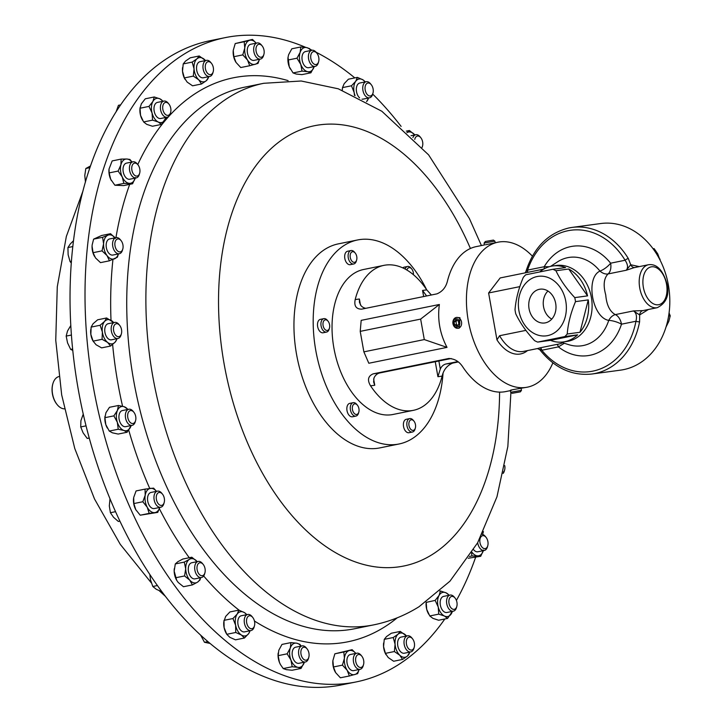 <?xml version="1.0" encoding="UTF-8"?>
<svg xmlns="http://www.w3.org/2000/svg" width="723" height="723" viewBox="0 0 723 723"><rect width="100%" height="100%" fill="white"/><g stroke="black" fill="none" stroke-linecap="round" stroke-linejoin="round"><path stroke-width="1.08" d="M545.359 322.865A17.054 13.565 -97.7 0 0 555.797 304.148A17.054 13.565 -97.7 0 0 540.614 289.119A17.054 13.565 -97.7 0 0 539.385 289.299A17.054 13.565 -97.7 0 0 529.046 308.676A17.054 13.565 -97.7 0 0 545.187 322.892A17.054 13.565 -97.7 0 0 545.359 322.865M520.415 391.839L512.173 393.303L520.415 391.839L521.464 390.33L510.673 392.264L510.339 390.366M552.869 362.865A73.963 44.763 -101.5 0 1 527.419 387.166L515.264 389.245C510.601 390.059 509.335 390.429 511.468 390.348M225.233 37.623L210.257 40.66A328.739 198.942 78.5 0 0 78.753 392.155A328.739 198.942 78.5 0 0 328.604 686.85A328.739 198.942 78.5 0 0 341.139 684.979L356.114 681.943A328.739 198.942 -101.5 0 1 104.166 434.821A328.739 198.942 -101.5 0 1 183.922 54.243A328.739 198.942 -101.5 0 1 225.233 37.623A328.739 198.942 -101.5 0 1 305.901 47.447M58.87 376.584A16.439 9.95 78.5 0 0 52.896 383.669A16.439 9.95 78.5 0 0 57.144 404.6A16.439 9.95 78.5 0 0 64.374 408.856M57 404.41A15.779 9.553 -101.5 0 1 56.846 404.229A15.779 9.553 -101.5 0 1 52.761 384.13A15.779 9.553 -101.5 0 1 52.833 383.904M527.419 387.166A73.963 44.763 -101.5 0 1 525.657 387.465A73.963 44.763 -101.5 0 1 468.549 322.151A73.963 44.763 -101.5 0 1 497.975 242.196L485.54 244.781M484.437 244.943L484.103 243.055L494.884 241.139L493.384 240.09L485.386 241.473L484.103 243.055M456.52 317.433L459.955 317.695L459.222 328.125L457.993 328.296A5.477 4.356 -97.7 0 0 461.617 323.687A5.477 4.356 -97.7 0 0 458.762 317.858A5.477 4.356 -97.7 0 0 456.52 317.433A5.477 4.356 -97.7 0 0 452.887 322.033A5.477 4.356 -97.7 0 0 455.752 327.862A5.477 4.356 -97.7 0 0 457.993 328.296M457.623 319.141A4.184 3.326 -97.7 0 0 453.33 321.301A4.184 3.326 -97.7 0 0 455.327 326.787A4.184 3.326 -97.7 0 0 459.62 324.636A4.184 3.326 -97.7 0 0 457.623 319.141M329.462 328.079L329.173 329.092A6.85 4.148 -101.5 0 1 326.561 332.074A6.85 4.148 -101.5 0 1 326.398 332.101A6.85 4.148 -101.5 0 1 321.111 326.055A6.85 4.148 -101.5 0 1 323.832 318.653A6.85 4.148 -101.5 0 1 324.003 318.626A6.85 4.148 -101.5 0 1 327.402 320.37L328.061 321.202A5.404 3.272 -101.5 0 1 329.462 328.079A5.404 3.272 -101.5 0 1 327.275 330.447A5.404 3.272 -101.5 0 1 323.091 325.567A5.404 3.272 -101.5 0 1 325.386 319.819A5.404 3.272 -101.5 0 1 328.061 321.202M320.56 319.322A6.85 4.148 78.5 0 0 320.397 319.349A6.85 4.148 78.5 0 0 317.677 326.751A6.85 4.148 78.5 0 0 322.964 332.797A6.85 4.148 78.5 0 0 323.127 332.77A6.85 4.148 78.5 0 0 323.289 332.734M415.354 428.025L415.065 429.037A6.85 4.148 -101.5 0 1 412.462 432.02A6.85 4.148 -101.5 0 1 408.134 429.155A6.85 4.148 -101.5 0 1 409.733 418.599A6.85 4.148 -101.5 0 1 413.294 420.316L413.963 421.148A5.404 3.272 -101.5 0 1 414.559 422.042A5.404 3.272 -101.5 0 1 415.354 428.025A5.404 3.272 -101.5 0 1 409.887 428.115A5.404 3.272 -101.5 0 1 409.543 421.057A5.404 3.272 -101.5 0 1 413.963 421.148M409.733 418.599L406.299 419.295A6.85 4.148 78.5 0 0 404.699 429.86A6.85 4.148 78.5 0 0 409.019 432.716L412.462 432.02M356.647 259.973L356.358 260.994A6.85 4.148 -101.5 0 1 353.746 263.976A6.85 4.148 -101.5 0 1 349.417 261.111A6.85 4.148 -101.5 0 1 351.017 250.547A6.85 4.148 -101.5 0 1 354.586 252.273L355.246 253.095A5.404 3.272 -101.5 0 1 355.852 253.99A5.404 3.272 -101.5 0 1 356.647 259.973A5.404 3.272 -101.5 0 1 351.179 260.072A5.404 3.272 -101.5 0 1 350.827 253.014A5.404 3.272 -101.5 0 1 355.246 253.095M351.017 250.547L347.582 251.243A6.85 4.148 78.5 0 0 345.983 261.807A6.85 4.148 78.5 0 0 350.312 264.672L353.746 263.976M405.088 269.019A6.85 4.148 -101.5 0 1 407.555 266.471A6.85 4.148 -101.5 0 1 411.125 268.197L411.785 269.019A5.404 3.272 -101.5 0 1 413.402 274.686M407.555 266.471L404.121 267.167A6.85 4.148 78.5 0 0 402.783 267.89M406.904 270.05A5.404 3.272 -101.5 0 1 411.785 269.019M358.816 412.101L358.527 413.122A6.85 4.148 -101.5 0 1 355.915 416.096A6.85 4.148 -101.5 0 1 351.658 413.348A6.85 4.148 -101.5 0 1 350.393 406.498A6.85 4.148 -101.5 0 1 353.195 402.675A6.85 4.148 -101.5 0 1 356.755 404.401L357.424 405.223A5.404 3.272 -101.5 0 1 358.97 411.432A5.404 3.272 -101.5 0 1 358.816 412.101A5.404 3.272 -101.5 0 1 354.65 413.8A5.404 3.272 -101.5 0 1 352.408 406.877A5.404 3.272 -101.5 0 1 357.424 405.223M353.195 402.675L349.76 403.371A6.85 4.148 78.5 0 0 346.959 407.194A6.85 4.148 78.5 0 0 348.224 414.044A6.85 4.148 78.5 0 0 352.481 416.791L355.915 416.096M443.045 373.24A104.103 63 -101.5 0 1 435.409 408.432A104.103 63 -101.5 0 1 399.024 443.994L379.792 447.908A104.103 63 -101.5 0 1 309.119 394.722A104.103 63 -101.5 0 1 301.961 279.44A104.103 63 -101.5 0 1 338.346 243.868L357.578 239.964A104.103 63 -101.5 0 1 426.543 289.562M399.024 443.994A104.103 63 -101.5 0 1 328.35 390.818A104.103 63 -101.5 0 1 321.202 275.535A104.103 63 -101.5 0 1 357.578 239.964M569.019 227.935A73.963 58.834 82.3 0 1 572.056 227.42L600.75 223.534A73.963 58.834 82.3 0 1 668.703 287.013A73.963 58.834 82.3 0 1 623.642 369.616A73.963 58.834 82.3 0 1 620.605 370.131L591.911 374.017A73.963 58.834 82.3 0 0 594.948 373.502A73.963 58.834 82.3 0 0 639.593 321.78L639.656 314.921L633.456 310.926L642.955 310.592L657.261 307.682A21.916 13.267 -101.5 0 1 639.738 287.989A21.916 13.267 -101.5 0 1 648.54 264.726L634.035 267.673L626.208 270.257C628.278 267.808 627.907 264.464 625.097 260.253A2.63 0.768 -31.3 0 1 628.323 258.536L630.727 264.763L639.259 266.606M547.636 335.626A30.023 23.886 82.3 0 1 518.942 310.836A30.023 23.886 82.3 0 1 537.108 276.538A30.023 23.886 82.3 0 1 565.793 301.319A30.023 23.886 82.3 0 1 547.636 335.626M525.702 274.803L552.824 269.29A38.355 30.511 82.3 0 1 555.942 270.745L568.721 269.01A38.355 30.511 82.3 0 1 587.555 295.879L574.776 297.614A38.355 30.511 82.3 0 1 575.499 301.627L588.269 299.9A38.355 30.511 82.3 0 1 579.982 332.273L567.212 334.008A38.355 30.511 82.3 0 1 564.808 336.575L577.587 334.848A38.355 30.511 82.3 0 1 564.753 341.699A38.355 30.511 82.3 0 1 563.181 341.961A38.355 30.511 82.3 0 1 550.465 340.352L537.686 342.087A38.355 30.511 82.3 0 1 534.568 340.632C526.416 331.974 520.135 323.018 515.734 313.773A38.355 30.511 82.3 0 1 515.02 309.751C515.87 299.259 518.626 288.468 523.307 277.37A38.355 30.511 82.3 0 1 525.702 274.803M564.808 336.575L537.686 342.087M564.365 343.271L558.4 346.877L541.816 350.248A71.333 56.746 -97.7 0 0 635.96 321.247L621.491 324.184A10.953 3.434 18 0 0 608.739 320.388C592.309 317.65 585.205 277.903 599.954 271.08A10.953 7.781 -126.2 0 0 608.052 273.945C603.841 278.319 603.072 285.296 605.738 294.894C606.561 304.88 609.742 311.45 615.291 314.613L633.456 310.926C636.285 312.779 637.126 316.222 635.96 321.247A2.63 0.615 10.7 0 0 639.593 321.78M628.323 258.536A73.963 58.834 82.3 0 0 572.056 227.42L568.956 227.944C547.998 233.059 533.628 247.646 525.829 271.703L527.582 270.095L544.202 266.724L549.29 266.724M539.864 271.83A38.355 30.511 82.3 0 1 551.306 266.218A38.355 30.511 82.3 0 1 552.887 265.956L556.303 265.486A38.355 30.511 82.3 0 1 591.541 298.409A38.355 30.511 82.3 0 1 568.179 341.238A38.355 30.511 82.3 0 1 566.597 341.5L563.181 341.961M121.392 333.782L121.066 334.93A8.215 4.971 -101.5 0 1 117.939 338.5A8.215 4.971 -101.5 0 1 116.331 338.409A8.215 4.971 -101.5 0 1 111.234 330.149A8.215 4.971 -101.5 0 1 114.668 322.395A8.215 4.971 -101.5 0 1 116.267 322.494A8.215 4.971 -101.5 0 1 118.943 324.464L119.693 325.395A6.588 3.986 -101.5 0 1 121.392 333.782A6.588 3.986 -101.5 0 1 117.596 336.566A6.588 3.986 -101.5 0 1 113.457 328.929A6.588 3.986 -101.5 0 1 117.551 323.814A6.588 3.986 -101.5 0 1 119.693 325.395M114.668 322.395L108.242 323.696A8.215 4.971 78.5 0 0 104.808 331.459A8.215 4.971 78.5 0 0 109.914 339.711A8.215 4.971 78.5 0 0 111.514 339.81L117.939 338.5M164.184 502.521L163.859 503.669A8.215 4.971 -101.5 0 1 161.898 506.742A8.215 4.971 -101.5 0 1 160.732 507.248A8.215 4.971 -101.5 0 1 154.469 501.193A8.215 4.971 -101.5 0 1 156.285 491.64A8.215 4.971 -101.5 0 1 157.46 491.134A8.215 4.971 -101.5 0 1 161.735 493.203L162.485 494.134A6.588 3.986 -101.5 0 1 164.184 502.521A6.588 3.986 -101.5 0 1 162.612 504.979A6.588 3.986 -101.5 0 1 156.918 501.319A6.588 3.986 -101.5 0 1 158.12 492.878A6.588 3.986 -101.5 0 1 162.485 494.134M157.46 491.134L151.035 492.444A8.215 4.971 78.5 0 0 149.869 492.941A8.215 4.971 78.5 0 0 148.043 502.494A8.215 4.971 78.5 0 0 154.306 508.549L160.732 507.248M372.716 93.981A8.215 4.971 -101.5 0 1 372.643 94.243A8.215 4.971 -101.5 0 1 372.571 94.505A8.215 4.971 -101.5 0 1 369.516 97.813A8.215 4.971 -101.5 0 1 364.067 93.891A8.215 4.971 -101.5 0 1 363.19 85.016A8.215 4.971 -101.5 0 1 366.245 81.708A8.215 4.971 -101.5 0 1 370.519 83.778L371.27 84.708A6.588 3.986 -101.5 0 1 372.978 93.095A6.588 3.986 -101.5 0 1 372.914 93.303A6.588 3.986 -101.5 0 1 367.465 94.776A6.588 3.986 -101.5 0 1 365.395 85.703A6.588 3.986 -101.5 0 1 371.27 84.708M366.245 81.708L359.819 83.009A8.215 4.971 78.5 0 0 356.773 86.326A8.215 4.971 78.5 0 0 359.593 97.885M254.198 626.733A8.215 4.971 -101.5 0 1 254.125 626.995A8.215 4.971 -101.5 0 1 254.053 627.257A8.215 4.971 -101.5 0 1 250.998 630.564A8.215 4.971 -101.5 0 1 245.549 626.642A8.215 4.971 -101.5 0 1 244.672 617.767A8.215 4.971 -101.5 0 1 247.727 614.46A8.215 4.971 -101.5 0 1 252.002 616.529L252.752 617.46A6.588 3.986 -101.5 0 1 254.451 625.847A6.588 3.986 -101.5 0 1 254.388 626.055A6.588 3.986 -101.5 0 1 248.947 627.528A6.588 3.986 -101.5 0 1 246.877 618.454A6.588 3.986 -101.5 0 1 252.752 617.46M247.727 614.46L241.301 615.761A8.215 4.971 78.5 0 0 238.247 619.078A8.215 4.971 78.5 0 0 239.132 627.953A8.215 4.971 78.5 0 0 244.573 631.866L250.998 630.564M139.666 173.195A6.588 3.986 -101.5 0 1 133.638 174.288A6.588 3.986 -101.5 0 1 132.336 165.151A6.588 3.986 -101.5 0 1 137.957 164.808A6.588 3.986 -101.5 0 1 138.048 164.925A6.588 3.986 -101.5 0 1 139.666 173.195L139.34 174.342A8.215 4.971 -101.5 0 1 136.204 177.921A8.215 4.971 -101.5 0 1 131.812 175.707A8.215 4.971 -101.5 0 1 129.462 167.293A8.215 4.971 -101.5 0 1 132.933 161.807A8.215 4.971 -101.5 0 1 137.207 163.877A8.215 4.971 -101.5 0 1 137.325 164.022M132.933 161.807L126.516 163.118A8.215 4.971 78.5 0 0 123.046 168.595A8.215 4.971 78.5 0 0 125.395 177.008A8.215 4.971 78.5 0 0 129.788 179.223L136.204 177.921M487.763 545.738A6.588 3.986 -101.5 0 1 481.735 546.832A6.588 3.986 -101.5 0 1 480.434 537.695A6.588 3.986 -101.5 0 1 486.064 537.352A6.588 3.986 -101.5 0 1 486.154 537.469A6.588 3.986 -101.5 0 1 487.763 545.738L487.438 546.886A8.215 4.971 -101.5 0 1 484.311 550.465A8.215 4.971 -101.5 0 1 479.918 548.251A8.215 4.971 -101.5 0 1 477.677 542.711M473.628 549.724A8.215 4.971 78.5 0 0 477.885 551.766L484.311 550.465M456.8 606.47L456.475 607.618A8.215 4.971 -101.5 0 1 453.339 611.188A8.215 4.971 -101.5 0 1 447.835 607.157A8.215 4.971 -101.5 0 1 450.068 595.083A8.215 4.971 -101.5 0 1 454.342 597.153L455.092 598.084A6.588 3.986 -101.5 0 1 456.077 599.656A6.588 3.986 -101.5 0 1 456.8 606.47A6.588 3.986 -101.5 0 1 449.878 606.1A6.588 3.986 -101.5 0 1 449.814 597.794A6.588 3.986 -101.5 0 1 455.092 598.084M450.068 595.083L443.651 596.385A8.215 4.971 78.5 0 0 441.419 608.459A8.215 4.971 78.5 0 0 446.922 612.489L453.339 611.188M170.628 112.472L170.303 113.619A8.215 4.971 -101.5 0 1 167.176 117.189A8.215 4.971 -101.5 0 1 161.672 113.159A8.215 4.971 -101.5 0 1 163.904 101.084A8.215 4.971 -101.5 0 1 168.179 103.154L168.929 104.085A6.588 3.986 -101.5 0 1 169.905 105.657A6.588 3.986 -101.5 0 1 170.628 112.472A6.588 3.986 -101.5 0 1 163.714 112.101A6.588 3.986 -101.5 0 1 163.651 103.796A6.588 3.986 -101.5 0 1 168.929 104.085M163.904 101.084L157.478 102.386A8.215 4.971 78.5 0 0 155.246 114.46A8.215 4.971 78.5 0 0 160.75 118.491L167.176 117.189M318.635 61.654L318.31 62.802A8.215 4.971 -101.5 0 1 315.174 66.38A8.215 4.971 -101.5 0 1 308.45 55.626A8.215 4.971 -101.5 0 1 311.902 50.267A8.215 4.971 -101.5 0 1 316.177 52.336L316.927 53.267A6.588 3.986 -101.5 0 1 318.897 60.226A6.588 3.986 -101.5 0 1 318.635 61.654A6.588 3.986 -101.5 0 1 313.755 63.886A6.588 3.986 -101.5 0 1 310.727 55.906A6.588 3.986 -101.5 0 1 316.927 53.267M311.902 50.267L305.486 51.577A8.215 4.971 78.5 0 0 302.024 56.936A8.215 4.971 78.5 0 0 308.757 67.682L315.174 66.38M308.793 657.279L308.468 658.427A8.215 4.971 -101.5 0 1 305.341 662.006A8.215 4.971 -101.5 0 1 298.608 651.26A8.215 4.971 -101.5 0 1 302.06 645.892A8.215 4.971 -101.5 0 1 306.344 647.962L307.094 648.893A6.588 3.986 -101.5 0 1 309.055 655.851A6.588 3.986 -101.5 0 1 308.793 657.279A6.588 3.986 -101.5 0 1 303.913 659.512A6.588 3.986 -101.5 0 1 300.895 651.531A6.588 3.986 -101.5 0 1 307.094 648.893M302.06 645.892L295.644 647.202A8.215 4.971 78.5 0 0 292.191 652.562A8.215 4.971 78.5 0 0 298.915 663.307L305.341 662.006M213.195 71.749L212.86 72.896A8.215 4.971 -101.5 0 1 209.733 76.475A8.215 4.971 -101.5 0 1 203.434 70.294A8.215 4.971 -101.5 0 1 206.462 60.361A8.215 4.971 -101.5 0 1 210.736 62.431L211.487 63.362A6.588 3.986 -101.5 0 1 213.104 66.661A6.588 3.986 -101.5 0 1 213.195 71.749A6.588 3.986 -101.5 0 1 209.471 74.559A6.588 3.986 -101.5 0 1 205.63 69.661A6.588 3.986 -101.5 0 1 206.615 62.558A6.588 3.986 -101.5 0 1 211.487 63.362M206.462 60.361L200.036 61.672A8.215 4.971 78.5 0 0 197.008 71.595A8.215 4.971 78.5 0 0 203.308 77.777L209.733 76.475M414.234 647.184L413.908 648.332A8.215 4.971 -101.5 0 1 410.781 651.911A8.215 4.971 -101.5 0 1 404.482 645.72A8.215 4.971 -101.5 0 1 407.51 635.797A8.215 4.971 -101.5 0 1 411.785 637.867L412.535 638.798A6.588 3.986 -101.5 0 1 414.152 642.096A6.588 3.986 -101.5 0 1 414.234 647.184A6.588 3.986 -101.5 0 1 410.519 649.995A6.588 3.986 -101.5 0 1 406.678 645.097A6.588 3.986 -101.5 0 1 407.664 637.984A6.588 3.986 -101.5 0 1 412.535 638.798M407.51 635.797L401.084 637.099A8.215 4.971 78.5 0 0 398.057 647.031A8.215 4.971 78.5 0 0 404.356 653.212L410.781 651.911M363.533 664.591L363.208 665.738A8.215 4.971 -101.5 0 1 360.072 669.317A8.215 4.971 -101.5 0 1 353.357 660.831A8.215 4.971 -101.5 0 1 356.801 653.203A8.215 4.971 -101.5 0 1 361.084 655.273L361.834 656.204A6.588 3.986 -101.5 0 1 363.786 661.346A6.588 3.986 -101.5 0 1 363.533 664.591A6.588 3.986 -101.5 0 1 359.232 667.175A6.588 3.986 -101.5 0 1 355.644 660.659A6.588 3.986 -101.5 0 1 357.424 654.984A6.588 3.986 -101.5 0 1 361.834 656.204M356.801 653.203L350.384 654.514A8.215 4.971 78.5 0 0 346.932 662.132A8.215 4.971 78.5 0 0 353.655 670.619L360.072 669.317M263.895 54.342L263.57 55.49A8.215 4.971 -101.5 0 1 260.434 59.069A8.215 4.971 -101.5 0 1 253.719 50.583A8.215 4.971 -101.5 0 1 257.162 42.955A8.215 4.971 -101.5 0 1 261.437 45.025L262.187 45.956A6.588 3.986 -101.5 0 1 264.148 51.098A6.588 3.986 -101.5 0 1 263.895 54.342A6.588 3.986 -101.5 0 1 259.593 56.927A6.588 3.986 -101.5 0 1 255.996 50.411A6.588 3.986 -101.5 0 1 257.786 44.736A6.588 3.986 -101.5 0 1 262.187 45.956M257.162 42.955L250.745 44.266A8.215 4.971 78.5 0 0 247.293 51.884A8.215 4.971 78.5 0 0 254.017 60.37L260.434 59.069M504.735 465.621A6.588 3.986 -101.5 0 1 504.636 469.923L504.302 471.071A8.215 4.971 -101.5 0 1 503.127 473.42M504.636 469.923A6.588 3.986 -101.5 0 1 503.416 472.092M122.793 249.019L122.467 250.167A8.215 4.971 -101.5 0 1 119.34 253.737A8.215 4.971 -101.5 0 1 116.286 252.878A8.215 4.971 -101.5 0 1 112.562 244.238A8.215 4.971 -101.5 0 1 116.069 237.632A8.215 4.971 -101.5 0 1 119.123 238.491A8.215 4.971 -101.5 0 1 120.343 239.702L121.093 240.623A6.588 3.986 -101.5 0 1 122.793 249.019A6.588 3.986 -101.5 0 1 117.84 251.188A6.588 3.986 -101.5 0 1 115.011 242.413A6.588 3.986 -101.5 0 1 120.108 239.656A6.588 3.986 -101.5 0 1 121.093 240.623M116.069 237.632L109.643 238.933A8.215 4.971 78.5 0 0 106.145 245.54A8.215 4.971 78.5 0 0 109.86 254.18A8.215 4.971 78.5 0 0 112.915 255.038L119.34 253.737M412.914 137.533A8.215 4.971 -101.5 0 1 413.511 136.376A8.215 4.971 -101.5 0 1 415.788 134.722A8.215 4.971 -101.5 0 1 420.063 136.792L420.813 137.722A6.588 3.986 -101.5 0 1 422.512 146.109A6.588 3.986 -101.5 0 1 422.06 147.257M422.512 146.109L422.187 147.257A8.215 4.971 -101.5 0 1 422.16 147.365M414.749 139.412A6.588 3.986 -101.5 0 1 415.562 137.388A6.588 3.986 -101.5 0 1 420.813 137.722M204.916 572.824L204.591 573.972A8.215 4.971 -101.5 0 1 203.723 575.897A8.215 4.971 -101.5 0 1 201.455 577.55A8.215 4.971 -101.5 0 1 195.553 572.589A8.215 4.971 -101.5 0 1 195.915 563.09A8.215 4.971 -101.5 0 1 198.183 561.437A8.215 4.971 -101.5 0 1 202.458 563.506L203.208 564.437A6.588 3.986 -101.5 0 1 204.916 572.824A6.588 3.986 -101.5 0 1 204.22 574.369A6.588 3.986 -101.5 0 1 198.418 573.231A6.588 3.986 -101.5 0 1 197.966 564.103A6.588 3.986 -101.5 0 1 203.208 564.437M198.183 561.437L191.767 562.747A8.215 4.971 78.5 0 0 189.498 564.392A8.215 4.971 78.5 0 0 189.137 573.899A8.215 4.971 78.5 0 0 195.038 578.852L201.455 577.55M135.581 420.632L135.246 421.78A8.215 4.971 -101.5 0 1 132.119 425.35A8.215 4.971 -101.5 0 1 131.957 425.377A8.215 4.971 -101.5 0 1 125.585 418.156A8.215 4.971 -101.5 0 1 128.848 409.245A8.215 4.971 -101.5 0 1 129.001 409.218A8.215 4.971 -101.5 0 1 133.122 411.315L133.872 412.246A6.588 3.986 -101.5 0 1 135.581 420.632A6.588 3.986 -101.5 0 1 132.942 423.515A6.588 3.986 -101.5 0 1 127.808 417.623A6.588 3.986 -101.5 0 1 130.574 410.565A6.588 3.986 -101.5 0 1 133.872 412.246M122.585 410.519A8.215 4.971 78.5 0 0 122.422 410.547A8.215 4.971 78.5 0 0 119.159 419.457A8.215 4.971 78.5 0 0 125.54 426.687A8.215 4.971 78.5 0 0 125.694 426.651A8.215 4.971 78.5 0 0 125.856 426.615M310.23 49.381A328.739 198.942 -101.5 0 1 312.047 50.239M316.105 52.237A328.739 198.942 -101.5 0 1 354.821 77.903M372.697 94.071A328.739 198.942 -101.5 0 1 401.111 126.398M483.407 531.586A328.739 198.942 -101.5 0 1 482.648 534.451M475.598 557.343A328.739 198.942 -101.5 0 1 456.403 600.424M444.826 618.987A328.739 198.942 -101.5 0 1 397.424 665.323A328.739 198.942 -101.5 0 1 356.114 681.943M360.217 331.369L361.184 320.361L439.376 304.482C437.334 319.53 439.882 333.827 447.013 347.374L368.82 363.253L363.868 351.857L424.293 339.575L420.641 319.096L360.217 331.369L363.868 351.857M431.36 294.993L426.742 289.869A73.963 44.763 78.5 0 0 385.684 265.061A73.963 44.763 78.5 0 0 383.922 265.359L363.579 269.498A73.963 44.763 78.5 0 0 334.153 349.444A73.963 44.763 78.5 0 0 391.27 414.767A73.963 44.763 78.5 0 0 393.023 414.469L413.375 410.339A73.963 44.763 78.5 0 0 442.115 376.132C443.642 369.724 447.185 365.368 452.752 363.073L458.265 361.952M510.384 390.628L505.702 391.577A73.963 44.763 -101.5 0 1 503.949 391.875A73.963 44.763 -101.5 0 1 462.883 367.067C459.204 361.383 454.378 358.545 448.405 358.563L373.176 373.845C368.016 376.068 367.148 380.063 370.556 385.829A73.963 44.763 78.5 0 0 411.613 410.628A73.963 44.763 78.5 0 0 413.375 410.339M448.856 358.491L449.326 358.445M497.975 242.196A73.963 44.763 -101.5 0 1 499.729 241.898A73.963 44.763 -101.5 0 1 532.39 256.159M383.922 265.359A73.963 44.763 78.5 0 0 355.192 299.566C353.936 305.937 356.096 309.128 361.645 309.155L436.882 293.872C442.422 291.595 445.974 287.248 447.519 280.804A73.963 44.763 -101.5 0 1 476.258 246.606L484.428 244.943M117.099 338.762L115.12 342.142L110.574 346.055L101.618 347.871L96.087 344.763L93.077 341.111A12.318 7.456 -101.5 0 1 90.845 334.369L91.134 327.094L100.099 325.269L104.645 321.364A12.318 7.456 78.5 0 0 102.368 332.029A12.318 7.456 78.5 0 0 107.61 342.422A12.318 7.456 78.5 0 0 115.12 342.142A12.318 7.456 78.5 0 0 116.954 338.698M90.791 329.471A12.318 7.456 78.5 0 0 90.764 329.697A12.318 7.456 78.5 0 0 90.845 334.369L93.113 341.129L102.079 339.313L102.368 332.029L100.099 325.269M135.996 510.058A12.318 7.456 -101.5 0 1 135.87 509.851A12.318 7.456 -101.5 0 1 135.752 509.643L133.863 503.56L142.82 501.744L145.215 495.165A12.318 7.456 78.5 0 0 147.275 507.302A12.318 7.456 78.5 0 0 154.74 512.625A12.318 7.456 78.5 0 0 159.747 507.447M133.565 498.31A12.318 7.456 78.5 0 0 133.556 498.436A12.318 7.456 78.5 0 0 135.752 509.643L140.217 515.201L149.173 513.375L147.275 507.302L142.82 501.744M246.742 614.658A12.318 7.456 78.5 0 0 244.501 612.643A12.318 7.456 78.5 0 0 237.189 614.071A12.318 7.456 78.5 0 0 235.626 625.241L232.942 618.536L223.985 620.352L224.103 627.582A12.318 7.456 78.5 0 0 226.136 633.167L226.778 634.297L235.734 632.48L235.626 625.241A12.318 7.456 78.5 0 0 241.374 634.993A12.318 7.456 78.5 0 0 248.694 633.556A12.318 7.456 78.5 0 0 250.013 630.763M250.113 630.745L248.694 633.556L244.446 638.02L235.49 639.837L229.851 637.334L226.778 634.297L224.103 627.582A12.318 7.456 -101.5 0 1 223.823 621.762L225.666 616.412L229.905 611.947L238.861 610.131L244.501 612.643L246.832 614.64M142.431 119.991A12.318 7.456 -101.5 0 1 142.314 119.792A12.318 7.456 -101.5 0 1 140.542 115.355A12.318 7.456 -101.5 0 1 140 108.387L140.081 107.664L140.027 108.233L148.992 106.408L152.905 101.437A12.318 7.456 78.5 0 0 152.065 113.014A12.318 7.456 78.5 0 0 158.274 122.024A12.318 7.456 78.5 0 0 165.332 119.449A12.318 7.456 78.5 0 0 166.191 117.388M301.084 646.091A12.318 7.456 78.5 0 0 296.656 643.181A12.318 7.456 78.5 0 0 290.321 647.953A12.318 7.456 78.5 0 0 290.944 660.027L287.13 653.827L278.174 655.653L279.421 662.367A12.318 7.456 78.5 0 0 280.479 664.609A12.318 7.456 78.5 0 0 280.515 664.663M280.479 664.609L279.421 662.367A12.318 7.456 -101.5 0 1 278.156 653.194A12.318 7.456 -101.5 0 1 278.174 653.068M386.037 654.713A12.318 7.456 -101.5 0 1 385.919 654.514A12.318 7.456 -101.5 0 1 383.561 646.615A12.318 7.456 -101.5 0 1 383.606 643.099A12.318 7.456 -101.5 0 1 383.615 642.973M235.662 61.826A12.318 7.456 -101.5 0 1 235.581 61.672A12.318 7.456 -101.5 0 1 233.24 50.393A12.318 7.456 -101.5 0 1 233.258 50.258A12.318 7.456 -101.5 0 1 233.285 50.059M94.523 256.412A12.318 7.456 -101.5 0 1 94.478 256.34A12.318 7.456 -101.5 0 1 92.065 246.163L92.164 244.898A12.318 7.456 78.5 0 0 92.065 246.163L93.077 252.689L102.033 250.863L103.588 243.823A12.318 7.456 78.5 0 0 107.022 255.581A12.318 7.456 78.5 0 0 114.713 258.735A12.318 7.456 78.5 0 0 118.355 253.936M92.173 244.817A12.318 7.456 78.5 0 0 92.164 244.925L93.619 239.123L102.585 237.307L107.844 235.237A12.318 7.456 78.5 0 0 103.588 243.823L102.585 237.307M184.266 562.105L189.327 559.394L191.821 557.216L197.207 561.635A12.318 7.456 78.5 0 0 197.027 561.428A12.318 7.456 78.5 0 0 189.327 559.394A12.318 7.456 78.5 0 0 185.703 568.766L184.266 562.105L175.309 563.922L174.171 571.107A12.318 7.456 78.5 0 0 176.602 580.153A12.318 7.456 78.5 0 0 176.656 580.253M192.417 584.907L189.769 580.162L184.564 575.951L185.703 568.766A12.318 7.456 78.5 0 0 189.769 580.162A12.318 7.456 78.5 0 0 197.478 582.196L192.417 584.907L183.461 586.724L178.247 582.503L176.71 580.343L174.171 571.107A12.318 7.456 -101.5 0 1 174.279 568.739A12.318 7.456 -101.5 0 1 174.288 568.649M107.329 428.079A12.318 7.456 -101.5 0 1 107.257 427.953A12.318 7.456 -101.5 0 1 105.811 424.627L104.925 417.677L113.882 415.861L117.442 410.411A12.318 7.456 78.5 0 0 117.334 422.286A12.318 7.456 78.5 0 0 123.958 430.483A12.318 7.456 78.5 0 0 130.682 426.796A12.318 7.456 78.5 0 0 131.134 425.549L127.121 432.246L123.958 430.483L118.229 429.245L117.334 422.286L113.882 415.861M104.971 416.303A12.318 7.456 78.5 0 0 104.943 416.547A12.318 7.456 78.5 0 0 105.811 424.627L109.263 431.062L118.229 429.245M335.309 672.074A12.318 7.456 -101.5 0 1 335.219 671.92A12.318 7.456 -101.5 0 1 332.887 660.641A12.318 7.456 -101.5 0 1 332.896 660.506A12.318 7.456 -101.5 0 1 332.923 660.307M184.989 79.277A12.318 7.456 -101.5 0 1 184.871 79.078A12.318 7.456 -101.5 0 1 182.512 71.179A12.318 7.456 -101.5 0 1 182.558 67.664A12.318 7.456 -101.5 0 1 182.567 67.537M290.357 69.056A12.318 7.456 -101.5 0 1 290.321 68.983A12.318 7.456 -101.5 0 1 289.254 66.742A12.318 7.456 -101.5 0 1 287.998 57.569A12.318 7.456 -101.5 0 1 288.016 57.442M428.594 613.99A12.318 7.456 -101.5 0 1 428.477 613.791A12.318 7.456 -101.5 0 1 426.706 609.353A12.318 7.456 -101.5 0 1 426.163 602.386L435.156 600.406L439.069 595.427A12.318 7.456 78.5 0 0 438.228 607.013A12.318 7.456 78.5 0 0 444.446 616.023A12.318 7.456 78.5 0 0 451.495 613.447A12.318 7.456 78.5 0 0 452.363 611.387M111.414 180.642A12.318 7.456 -101.5 0 1 111.351 180.524A12.318 7.456 -101.5 0 1 110.727 179.322A12.318 7.456 -101.5 0 1 109.028 169.11A12.318 7.456 -101.5 0 1 109.037 169.01L112.173 160.913L121.13 159.096L126.796 159.015A12.318 7.456 78.5 0 0 120.904 164.826A12.318 7.456 78.5 0 0 122.259 176.981A12.318 7.456 78.5 0 0 129.498 183.326A12.318 7.456 78.5 0 0 135.228 178.12M342.241 90.23A12.318 7.456 -101.5 0 1 342.341 89.01L342.503 87.6L351.468 85.784L355.707 81.319A12.318 7.456 78.5 0 0 354.143 92.49A12.318 7.456 78.5 0 0 355.047 95.653M127.863 409.444A12.318 7.456 78.5 0 0 124.166 406.724A12.318 7.456 78.5 0 0 117.442 410.411L118.436 405.486L124.166 406.724L127.998 409.417M127.121 432.246L118.156 434.062L112.427 432.824L109.263 431.062M118.436 405.486L109.48 407.302L105.92 412.752L104.925 417.677M200.569 577.731L199.964 580.009L197.478 582.196A12.318 7.456 78.5 0 0 200.479 577.749M175.608 577.767L184.564 575.951M175.309 563.922L177.804 561.735L182.856 559.033L191.821 557.216M406.922 132.68L409.417 130.502L414.803 134.921A12.318 7.456 78.5 0 0 414.622 134.713A12.318 7.456 78.5 0 0 407.582 132.327M406.317 131.125L409.417 130.502M115.084 237.831A12.318 7.456 78.5 0 0 107.844 235.237L110.547 233.692L115.535 238.4M118.418 253.927L117.415 257.189L109.453 260.804L107.022 255.581L102.033 250.863M109.453 260.804L100.497 262.63L95.499 257.921L93.077 252.689M110.547 233.692L101.582 235.508L93.619 239.123M256.186 43.154A12.318 7.456 78.5 0 0 249.616 40.316A12.318 7.456 78.5 0 0 244.772 48.052A12.318 7.456 78.5 0 0 247.528 60.045A12.318 7.456 78.5 0 0 255.147 64.311A12.318 7.456 78.5 0 0 259.458 59.268M259.494 59.259L258.012 63.416L249.706 65.73L247.528 60.045L242.792 54.885L244.772 48.052L244.184 41.735L252.481 39.422L256.204 43.154M249.706 65.73L240.75 67.546L236.005 62.386L233.836 56.71L233.24 50.393L235.219 43.561L244.184 41.735M235.219 43.561L252.481 39.422M233.836 56.71L242.792 54.885M236.005 62.386L235.581 61.672M355.824 653.402A12.318 7.456 78.5 0 0 349.254 650.573A12.318 7.456 78.5 0 0 344.41 658.301A12.318 7.456 78.5 0 0 347.176 670.293A12.318 7.456 78.5 0 0 354.785 674.559A12.318 7.456 78.5 0 0 359.096 669.516M359.132 669.507L357.65 673.664L349.354 675.978L347.176 670.293L342.431 665.142L344.41 658.301L343.823 651.983L352.128 649.679L355.843 653.402M342.431 665.142L333.475 666.958L335.653 672.634L340.388 677.794L349.354 675.978M333.475 666.958L332.887 660.641L334.857 653.809L352.128 649.679M334.857 653.809L343.823 651.983M335.219 671.92L335.653 672.634M406.525 635.996A12.318 7.456 78.5 0 0 405.684 635.092A12.318 7.456 78.5 0 0 398.048 634.216A12.318 7.456 78.5 0 0 395.083 644.274A12.318 7.456 78.5 0 0 399.765 655.219A12.318 7.456 78.5 0 0 407.401 656.104A12.318 7.456 78.5 0 0 409.796 652.11M409.923 652.083L407.401 656.104L402.584 659.421L399.765 655.219L394.369 651.54L395.083 644.274L393.231 637.532L398.048 634.216L400.298 631.414L406.543 635.996M394.369 651.54L385.413 653.357L388.233 657.559L393.628 661.247L402.584 659.421M385.413 653.357L383.561 646.615L384.265 639.349L386.525 636.556L391.342 633.231L400.298 631.414M384.265 639.349L393.231 637.532M205.477 60.56A12.318 7.456 78.5 0 0 204.636 59.657A12.318 7.456 78.5 0 0 196.999 58.78A12.318 7.456 78.5 0 0 194.035 68.839A12.318 7.456 78.5 0 0 198.717 79.783A12.318 7.456 78.5 0 0 206.353 80.669A12.318 7.456 78.5 0 0 208.748 76.674M208.884 76.647L206.353 80.669L201.536 83.985L198.717 79.783L193.321 76.105L194.035 68.839L192.182 62.097L196.999 58.78L199.25 55.978L205.495 60.56M201.536 83.985L192.58 85.811L187.185 82.124L184.365 77.921L182.512 71.179L183.217 63.922L192.182 62.097M183.217 63.922L185.477 61.121L190.294 57.795L199.25 55.978M184.365 77.921L193.321 76.105M290.944 660.027A12.318 7.456 78.5 0 0 297.903 667.329A12.318 7.456 78.5 0 0 304.247 662.557A12.318 7.456 78.5 0 0 304.356 662.205L301.057 668.432L297.903 667.329L292.191 666.742L290.944 660.027M287.13 653.827L290.321 647.953L290.935 642.602L296.656 643.181L299.81 644.283L301.184 646.073M280.551 664.726L283.226 668.567L286.38 669.67L292.101 670.248L301.057 668.432M283.226 668.567L292.191 666.742M278.174 655.653L278.789 650.293L281.979 644.419L290.935 642.602M314.08 66.923A12.318 7.456 78.5 0 0 314.198 66.579L310.899 72.806L307.745 71.704A12.318 7.456 78.5 0 0 314.08 66.923M310.926 50.465A12.318 7.456 78.5 0 0 306.489 47.555A12.318 7.456 78.5 0 0 300.153 52.327A12.318 7.456 78.5 0 0 300.777 64.401A12.318 7.456 78.5 0 0 307.745 71.704L302.024 71.116L300.777 64.401L296.972 58.202L300.153 52.327L300.777 46.968L306.489 47.555L309.643 48.658L311.026 50.447M310.899 72.806L301.934 74.623L296.222 74.044L293.068 72.942L289.254 66.742L288.025 57.334L288.631 54.668L291.821 48.793L300.777 46.968M288.007 60.027L296.972 58.202M293.068 72.942L302.024 71.116M162.919 101.283A12.318 7.456 78.5 0 0 159.955 98.861A12.318 7.456 78.5 0 0 152.905 101.437L154.252 96.972L159.955 98.861L163.091 101.265M166.236 117.379L161.419 124.428L158.274 122.024L152.571 120.135L152.065 113.014L148.992 106.408M161.419 124.428L152.454 126.245L146.751 124.365L143.615 121.952L140.542 115.355L140.027 108.233L141.383 103.778L145.287 98.798L154.252 96.972M143.615 121.952L152.571 120.135M449.091 595.282A12.318 7.456 78.5 0 0 446.118 592.86A12.318 7.456 78.5 0 0 439.069 595.427L440.415 590.971L446.118 592.86L449.263 595.264M452.408 611.378L447.582 618.427L444.446 616.023L438.744 614.134L438.228 607.013L435.156 600.406M438.744 614.134L429.778 615.951L432.923 618.364L438.626 620.244L447.582 618.427M439.801 591.098L440.415 590.971M429.778 615.951L426.706 609.353L426.199 602.232M482.069 534.324A8.215 4.971 -101.5 0 1 485.314 536.421A8.215 4.971 -101.5 0 1 485.422 536.565M472.029 552.336A12.318 7.456 78.5 0 0 477.605 555.87A12.318 7.456 78.5 0 0 483.325 550.664M469.372 556.475L471.938 555.951L480.705 556.303L483.497 550.049M471.938 555.951L471.55 553.104M468.206 558.237L480.705 556.303M131.957 162.006A12.318 7.456 78.5 0 0 126.796 159.015L129.896 159.449L132.02 161.997M135.391 177.515L132.598 183.759L123.841 183.407L122.259 176.981L118.111 171.08L120.904 164.826L121.13 159.096M132.598 183.759L123.642 185.585L114.885 185.233L110.727 179.322L109.146 172.896L118.111 171.08M109.146 172.896L109.028 169.11M114.885 185.233L123.841 183.407M244.446 638.02L241.374 634.993L235.734 632.48M232.942 618.536L237.189 614.071L238.861 610.131M362.024 99.15A8.215 4.971 78.5 0 0 363.1 99.114L369.516 97.813M368.631 97.994L366.579 101.636A12.318 7.456 78.5 0 0 367.212 100.813A12.318 7.456 78.5 0 0 368.54 98.012M365.26 81.907A12.318 7.456 78.5 0 0 363.018 79.892A12.318 7.456 78.5 0 0 355.707 81.319L357.388 77.379L363.018 79.892L365.359 81.889M354.487 95.391L354.143 92.49L351.468 85.784M342.503 87.6L344.184 83.66L348.423 79.196L357.388 77.379M342.277 90.239L342.431 88.206M156.475 491.333A12.318 7.456 78.5 0 0 150.61 488.359A12.318 7.456 78.5 0 0 145.215 495.165L145.034 489.119L153.61 488.133L156.52 491.324M159.765 507.438L157.741 512.39L149.173 513.375M157.741 512.39L140.217 515.201M145.034 489.119L136.078 490.935L133.692 497.505L133.863 503.56M113.683 322.594A12.318 7.456 78.5 0 0 112.155 321.084A12.318 7.456 78.5 0 0 104.645 321.364L106.624 317.975L113.728 322.585M110.574 346.055L107.61 342.422L102.079 339.313M106.624 317.975L97.659 319.792L93.113 323.705L91.134 327.094M527.546 350.574A40.054 24.239 -101.5 0 1 496.963 339.873L488.612 292.978L500.162 277.948L543.768 269.092M435.246 361.69L437.921 376.701L440.298 369.064A10.953 8.721 82.3 0 1 446.127 363.967L457.822 361.59M426.597 295.96L422.557 290.438L423.642 296.557M451.125 358.509L379.801 372.951A10.953 8.721 -97.7 0 0 373.972 378.048L373.619 381.97L374.749 385.26L370.556 385.829M355.192 299.566L359.385 298.997L359.439 302.377L361.102 305.802A10.953 8.721 -97.7 0 0 365.802 308.305M439.376 304.482L420.641 319.096M447.013 347.374L424.293 339.575M552.887 265.956A38.355 30.511 82.3 0 1 565.594 267.564L552.824 269.29M550.465 340.352L577.587 334.848M575.499 301.627C570.845 312.634 568.079 323.425 567.212 334.008M579.982 332.273L588.269 299.9M555.942 270.745C560.289 279.918 566.57 288.875 574.776 297.614M587.555 295.879L568.721 269.01M648.414 309.48L639.656 314.921A5.477 4.32 78.8 0 1 642.919 310.592M550.592 266.38L557.541 261.862A44.636 35.508 -97.7 0 1 567.7 257.668A44.636 35.508 -97.7 0 1 599.954 271.08A10.953 4.013 141.2 0 0 610.628 263.19L625.097 260.253A71.333 56.746 -97.7 0 0 567.898 230.736A71.333 56.746 -97.7 0 0 527.582 270.095A2.63 1.591 -101.5 0 1 527.184 272.463M537.921 348.459L539.882 347.862A2.63 1.591 78.5 0 1 541.816 350.248L539.973 349.299M560.858 342.169L568.757 344.672A44.636 35.508 -97.7 0 0 583.353 345.513A44.636 35.508 -97.7 0 0 608.739 320.388A10.953 7.555 109.2 0 1 615.291 314.613A10.953 6.634 78.5 0 1 621.491 324.184A55.219 43.922 82.3 0 1 558.4 346.877A2.63 1.591 78.5 0 0 556.466 344.491C560.84 343.768 562.765 343.027 562.232 342.25M543.813 269.073A2.63 1.591 -101.5 0 0 544.202 266.724A55.219 43.922 82.3 0 1 570.727 246.597A55.219 43.922 82.3 0 1 610.628 263.19A10.953 6.634 -101.5 0 1 608.052 273.945L626.208 270.257L630.727 264.763A5.477 4.302 -94.3 0 0 634.577 267.564M496.963 339.873L499.593 335.716L525.883 330.375M488.612 292.978L519.819 286.633M525.82 271.758A2.63 2.621 112.2 0 1 525.106 272.887M669.073 312.923L670.239 315.824L668.811 321.364L665.991 327.085M668.612 316.041L670.239 315.824M653.014 248.694L654.134 248.631L657.731 253.845L660.009 260.009M653.086 248.775L654.134 248.631M659.629 259.286L660.153 259.214M454.098 321.708L454.541 324.835L456.918 326.1L458.852 324.229L458.418 321.093L456.041 319.837L454.098 321.708L455.996 321.446L456.43 324.582L457.767 325.278M457.099 320.397L455.996 321.446M456.43 324.582L454.541 324.835M161.871 591.712L156.322 589.308L152.806 586.489L150.465 579.71L149.86 574.595M71.315 263.064L70.068 261.59L68.134 254.749L67.926 247.555L70.267 243.967L73.529 240.723M116.078 111.884L118.445 105.314L120.696 104.853M209.995 643.416L204.482 642.286L200.714 635.255M119.882 521.138L118.337 521.455L113.52 517.261L110.411 512.715L109.309 505.946L109.995 498.816M72.788 350.42L70.673 349.39L67.564 342.919L66.173 336.096L67.519 330.989L70.818 325.486M85.459 182.124L84.781 175.481L85.829 168.495L90.529 165.965M89.263 438.147L87.203 438.418L83.109 432.851L80.732 426.932L80.895 420.741L83.244 414.098M157.388 585.558L152.806 586.489M71.441 261.31L70.068 261.59M72.833 246.561L67.926 247.555M207.853 641.599L204.482 642.286M115.526 511.676L110.411 512.715M72.643 348.992L70.673 349.39M71.423 335.029L66.173 336.096M89.95 167.655L85.829 168.495M89.227 438.002L87.203 438.418M86.037 425.856L80.732 426.932M513.185 393.131L519.394 392.002L513.185 393.131M547.962 291.035A16.358 13.014 -97.7 0 0 551.766 319.096M643.371 287.356A19.286 11.667 78.5 0 0 658.337 304.763A19.286 11.667 78.5 0 0 666.534 284.22A19.286 11.667 78.5 0 0 651.577 266.805A19.286 11.667 78.5 0 0 643.371 287.356M354.604 628.757A276.313 167.212 -101.5 0 1 142.829 421.039A276.313 167.212 -101.5 0 1 209.869 101.148A276.313 167.212 -101.5 0 1 244.6 87.185L263.75 83.29A276.313 167.212 -101.5 0 0 229.019 97.262A276.313 167.212 -101.5 0 0 161.979 417.153A276.313 167.212 -101.5 0 0 373.755 624.862L354.604 628.757M397.216 617.822A287.754 174.135 -101.5 0 1 384.121 627.23A287.754 174.135 -101.5 0 1 254.433 621.003M239.159 610.23A287.754 174.135 -101.5 0 1 203.669 575.987M189.263 557.731A287.754 174.135 -101.5 0 1 159.367 508.703M149.751 488.468A287.754 174.135 -101.5 0 1 128.73 430.149M122.576 406.263A287.754 174.135 -101.5 0 1 112.625 344.482M111.008 320.262A287.754 174.135 -101.5 0 1 112.942 259.494M115.942 237.65A287.754 174.135 -101.5 0 1 129.697 184.356M137.768 164.573A287.754 174.135 -101.5 0 1 197.234 92.336A287.754 174.135 -101.5 0 1 288.097 80.624M499.593 392.119A224.636 135.942 -101.5 0 1 432.011 554.677A224.636 135.942 -101.5 0 1 238.961 420.75A224.636 135.942 -101.5 0 1 286.118 137.099A224.636 135.942 -101.5 0 1 470.42 248.495M438.861 360.958L440.298 369.064M359.385 298.997L360.452 305.007M373.637 379.051L374.749 385.26M442.115 376.132L437.921 376.701M426.742 289.869L422.557 290.438M452.752 363.073L446.127 363.967M379.801 372.951L373.176 373.845M499.593 335.716A38.129 23.073 78.5 0 0 523.533 351.396L537.478 348.558M539.882 347.862L556.466 344.491M512.173 393.303L510.673 392.264M165.269 596.204L159.458 590.917M151.351 582.919L120.28 544.365L94.514 498.978L74.767 448.504L61.681 394.903L55.752 340.289L57.271 286.823L66.335 236.475L82.964 191.026M52.761 384.13L52.896 383.669M323.832 318.653L320.397 319.349M657.261 307.682C666.254 303.154 669.516 295.318 667.067 284.175C663.009 270.122 656.827 263.642 648.54 264.726M372.978 93.095L372.643 94.243M137.957 164.808L137.207 163.877M415.788 134.722L411.053 135.689M128.848 409.245L122.422 410.547M373.755 624.862C389.869 621.545 404.961 615.499 419.033 606.724L449.95 581.193L477.605 542.846L496.954 496.828L507.853 446.453L510.908 392.417M481.428 245.558L469.335 218.418L428.612 154.876L381.825 111.243L338.31 88.812L301.202 81.003L263.75 83.29M132.119 425.35L125.694 426.651M142.314 119.792L142.576 120.253M428.477 613.791L428.739 614.252M486.064 537.352L485.314 536.421M254.451 625.847L254.125 626.995M90.764 329.697L90.818 329.191M537.397 348.576L539.692 349.589C554.288 367.908 571.694 376.05 591.911 374.017M634.821 267.555L634.044 267.673M525.829 271.703L525.088 272.887M326.561 332.074L323.127 332.77M495.174 242.765L494.884 241.139M521.12 388.45L521.464 390.33"/></g></svg>
